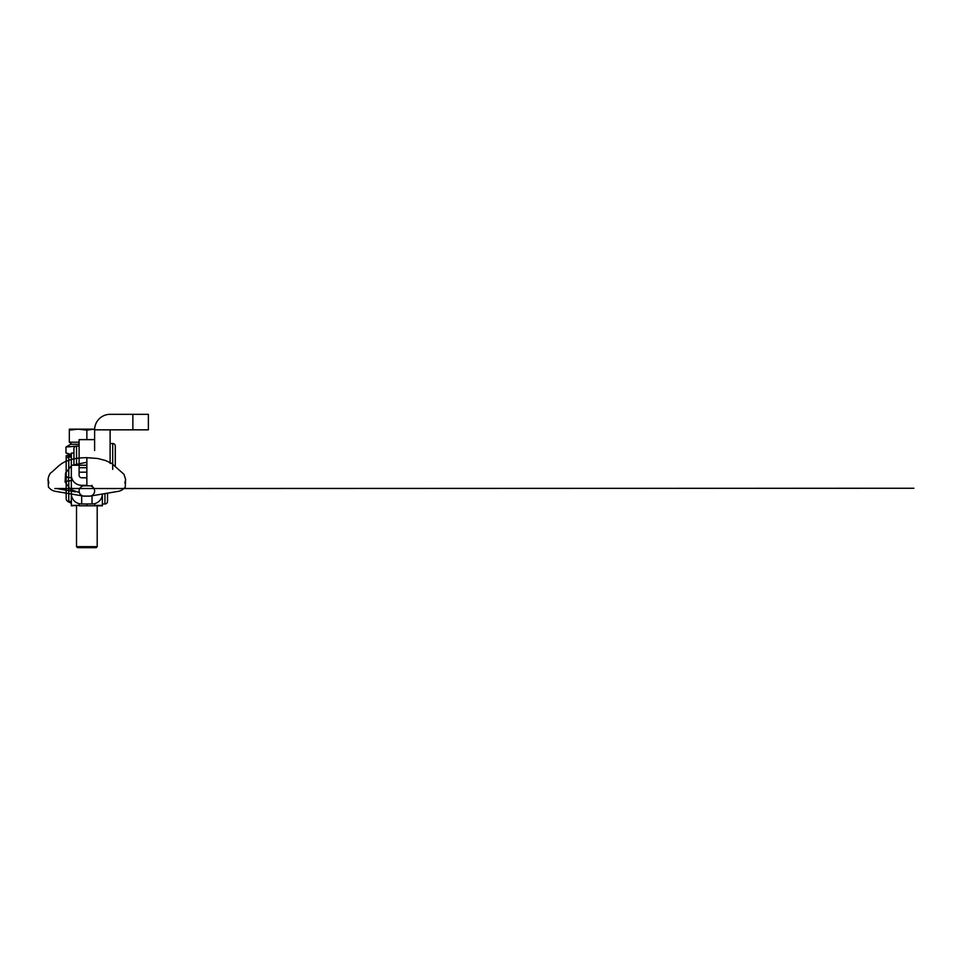 <?xml version="1.0" encoding="UTF-8"?>
<svg xmlns="http://www.w3.org/2000/svg" width="962" height="962" viewBox="0 0 962 962"><rect width="100%" height="100%" fill="white"/><g stroke="black" fill="none" stroke-linecap="round" stroke-linejoin="round"><path stroke-width="1.44" d="M110.113 429.834L94.613 429.834A15.512 15.512 0 0 1 110.113 414.321L148.376 414.321L148.376 429.834L110.113 429.834L110.113 463.456M94.613 429.834L94.613 450.541M86.857 465.235L71.344 465.235L79.1 465.235L79.1 439.634L94.613 439.634M79.1 475.336L79.1 467.724L86.857 467.724M72.162 465.235L86.857 462.253L86.857 457.671C82.059 457.684 75.132 458.213 70.106 459.86L65.813 461.423C65.139 461.664 62.722 462.578 58.61 465.969L51.707 472.246C49.327 473.027 46.729 480.242 48.846 483.14L48.112 479.232L48.413 486.976C50.277 489.405 52.633 490.86 55.507 491.341L83.538 496.091A5.171 5.171 -0 0 1 79.112 490.608A5.171 5.171 -0 0 1 84.271 485.81L89.442 485.81A5.171 5.171 -0 0 1 94.601 490.608A5.171 5.171 -0 0 1 89.442 496.151L84.271 496.151A5.171 5.171 -0 0 1 83.538 496.091L90.163 496.091L118.025 491.39C120.923 490.921 123.34 489.466 125.276 487.049L125.601 479.232M86.857 462.253L86.857 485.81M79.353 492.568L70.563 489.49L65.115 482.082L65.572 472.991L71.344 465.776M71.344 505.375L79.1 505.375L71.344 505.808L71.344 475.264A10.341 10.041 0 0 0 81.686 485.305L86.857 485.305M94.613 503.655L94.613 505.808L102.369 505.808L102.369 494.408M74.146 465.235A2.585 2.585 0 0 1 73.93 464.189L73.93 448.677L73.93 453.09L71.344 453.09L71.344 493.939A10.341 10.041 0 0 0 81.686 503.968L92.027 503.968A10.341 10.041 0 0 0 102.357 494.408M79.1 465.235L79.1 475.264A2.585 2.513 0 0 0 81.686 477.777L86.857 477.777M79.1 505.375L79.1 503.655M115.284 446.091L115.284 466.774L115.284 446.091A2.585 2.585 0 0 0 112.698 443.506L110.113 443.506M79.1 441.702L79.1 446.091L76.515 446.091A2.585 2.585 0 0 0 73.93 448.677A2.585 2.585 0 0 1 76.515 446.091L76.515 465.235M66.174 459.499L66.174 455.663L71.344 455.663M79.1 505.808L86.857 505.808L86.857 503.968L86.857 505.808L94.613 505.808M66.174 483.261L66.174 475.12M107.528 501.406L107.528 493.602L107.528 501.406A2.585 2.585 0 0 1 104.942 503.992L102.369 503.992M66.174 498.833L66.174 483.321A2.585 2.585 0 0 1 68.759 480.735L68.759 501.406A2.585 2.585 0 0 1 66.174 498.833M71.344 480.735L68.759 480.735M71.344 501.406L68.759 501.406M66.174 475.06L66.174 459.559A2.585 2.585 0 0 1 68.759 456.974L68.759 477.645A2.585 2.585 0 0 1 66.174 475.06M71.344 456.974L68.759 456.974M71.344 477.645L68.759 477.645M76.515 546.644L97.198 546.644L96.164 547.679L77.549 547.679L76.515 546.644L76.515 505.808M97.198 546.644L97.198 505.808M71.657 444.288L69.589 442.219M79.1 442.219L69.324 442.219L69.324 430.158L78.09 429.16L86.857 430.158L93.987 429.208M86.857 439.634L86.857 430.158M94.625 429.16L69.324 429.16L69.324 430.158M71.344 501.659L67.797 501.551L66.39 499.867M71.344 503.222L67.797 501.551M71.344 454.533L65.981 452.922L65.981 447.017L75.649 446.248M79.1 444.288L70.695 444.288L65.981 447.017M65.981 452.922L70.695 455.663M132.864 414.321L132.864 429.834M79.1 472.174L86.857 472.174M94.613 505.375L102.369 505.375M81.686 485.305L81.686 486.495M81.686 495.454L81.686 503.968M92.027 485.305L92.027 486.495M92.027 495.839L92.027 503.968M112.698 469.36L112.698 443.506M68.482 480.747L68.482 477.633M68.482 456.986L68.482 455.663M104.942 503.992L104.942 494.023M124.856 483.14L125.625 479.437L123.966 474.278L111.604 463.347L105.375 460.461L97.667 458.489L86.857 457.671M99.567 488.54L913.9 488.251L56.686 488.528L75.469 491.883M79.738 488.48L54.786 488.54L79.714 488.54"/></g></svg>
